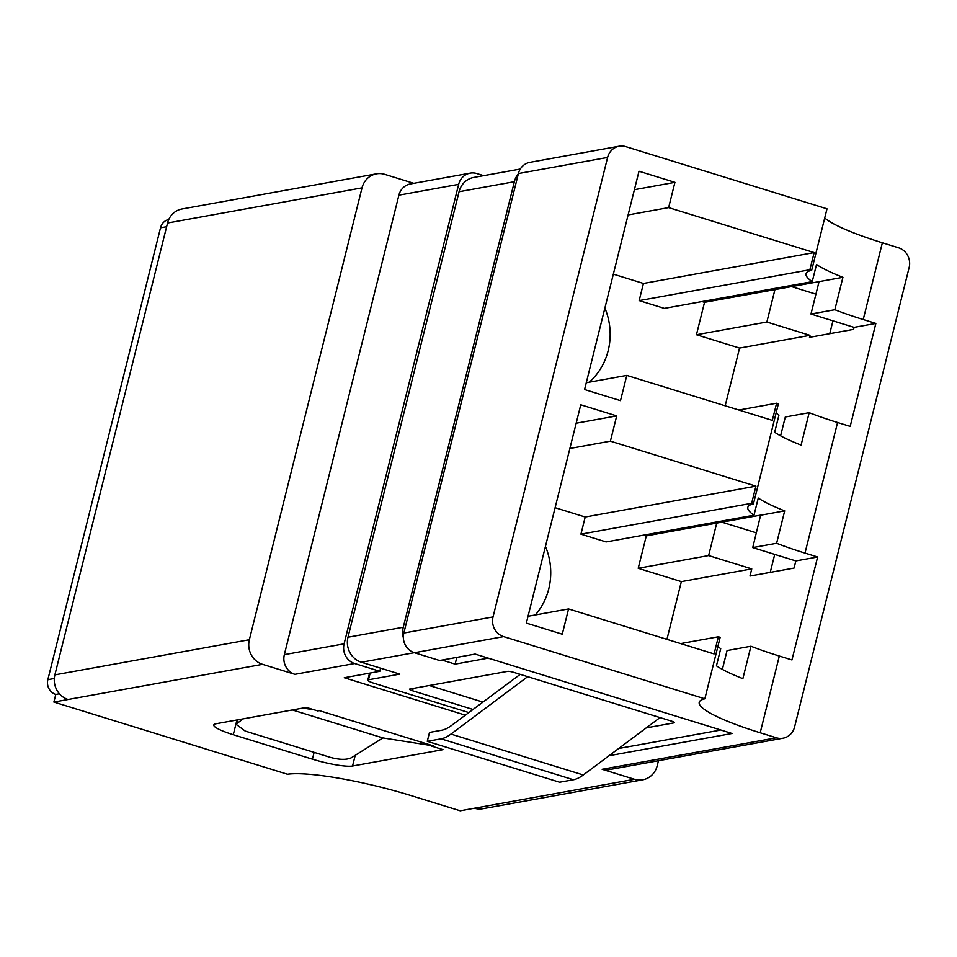 <?xml version="1.0" encoding="UTF-8"?>
<svg xmlns="http://www.w3.org/2000/svg" width="957" height="957" viewBox="0 0 957 957"><rect width="100%" height="100%" fill="white"/><g stroke="black" fill="none" stroke-linecap="round" stroke-linejoin="round"><path stroke-width="1.44" d="M545.454 546.387A63.676 59.334 -100.2 0 1 535.346 614.944M604.884 308.07A63.676 59.334 -100.2 0 1 589.285 382.166M54.884 674.864L249.358 639.719A19.894 18.542 79.8 0 0 262.577 664.337L68.103 699.483A19.894 18.542 -100.2 0 1 54.884 674.864L167.547 223.017A19.894 18.542 -100.2 0 1 181.974 208.985L376.448 173.839A19.894 18.542 79.8 0 0 362.021 187.859L167.547 223.017M413.795 183.325L384.738 174.353A19.894 18.542 79.8 0 0 376.448 173.839M249.358 639.719L362.021 187.859M602.144 769.296L776.414 737.787A15.922 14.834 79.8 0 0 783.053 738.206L608.772 769.703A15.922 14.834 -100.2 0 1 602.144 769.296L634.479 779.285A19.894 18.542 79.8 0 0 642.769 779.799A19.894 18.542 79.8 0 0 657.196 765.779L658.464 760.719M776.414 737.787L760.193 732.775A99.492 15.731 14 0 1 699.22 702.282A99.492 15.731 14 0 1 704.842 698.801L503.621 636.608L414.417 652.722A15.922 14.834 -100.2 0 1 403.842 633.032L493.046 616.906L607.611 157.427L518.407 173.552L403.842 633.032M609.035 755.719L732.057 733.481L475.139 654.074L439.574 660.497L414.417 652.722M483.668 175.657L476.837 173.552A15.922 14.834 79.8 0 0 470.198 173.133A15.922 14.834 79.8 0 0 458.654 184.354L344.101 643.834A15.922 14.834 79.8 0 0 354.664 663.524L379.821 671.3L344.257 677.735L465.365 715.166M354.664 663.524L294.912 674.326L262.577 664.337M811.68 270.305L809.873 269.754L639.168 300.606L664.314 308.381L812.23 281.645A99.492 15.731 -166 0 1 806.057 273.786A99.492 15.731 -166 0 1 811.68 270.305L827.004 208.817L625.782 146.624A15.922 14.834 79.8 0 0 619.143 146.206A15.922 14.834 79.8 0 0 607.611 157.427M783.053 738.206A15.922 14.834 79.8 0 0 794.585 726.985L909.15 267.505A15.922 14.834 79.8 0 0 898.575 247.803L882.366 242.791A99.492 15.731 14 0 1 824.719 218.005M642.769 779.799L482.723 808.737A19.894 18.542 -100.2 0 1 474.433 808.222L634.479 779.285M458.654 184.354L398.902 195.156L284.349 654.636L344.101 643.834M829.755 333.682L832.949 320.834M770.241 572.382L774.727 554.39M725.179 405.792L739.57 348.073L696.445 334.747L704.531 302.328L842.926 277.315L834.851 309.721A99.492 15.731 -166 0 0 863.226 319.53L875.858 323.43L850.187 426.391L837.566 422.492A99.492 15.731 14 0 1 809.179 412.682L801.093 445.089A99.492 15.731 14 0 1 774.68 432.265L778.95 415.111A99.492 15.731 14 0 1 776.115 412.945M819.048 281.633L810.974 314.04L834.851 309.721M810.974 314.04L854.087 327.366L875.858 323.43M780.601 435.842L785.302 417.001L809.179 412.682M666.945 639.348L681.336 581.629L638.211 568.291L646.298 535.884L760.636 515.129L752.74 547.595L776.617 543.277A99.492 15.731 -166 0 0 805.004 553.086L817.625 556.986L791.953 659.935L779.333 656.035A99.492 15.731 14 0 1 750.946 646.226L742.871 678.645A99.492 15.731 14 0 1 716.446 665.821L720.717 648.655A99.492 15.731 14 0 1 717.882 646.501M752.74 547.595L795.853 560.922L817.625 556.986M722.368 669.398L727.069 650.545L750.946 646.226M760.815 515.177L784.692 510.871L776.617 543.277M168.791 219.464A11.939 11.125 79.8 0 0 160.513 227.814L47.85 679.661A11.939 11.125 79.8 0 0 55.781 694.435L53.879 702.055L287.435 774.249A99.492 15.731 14 0 1 411.654 795.781L460.209 810.794L474.433 808.222M704.842 698.801L720.166 637.314L718.372 636.764L714.089 653.918L568.566 608.939L562.273 634.192L526.338 623.091L580.767 404.787L616.703 415.9L610.399 441.165L755.922 486.144L751.652 503.298L753.446 503.861L778.4 403.758L776.606 403.208L772.323 420.362L626.799 375.383L620.495 400.648L584.571 389.535L639.001 171.243L674.924 182.344L668.632 207.609L814.156 252.588L809.873 269.754M812.23 281.645L816.512 264.491A99.492 15.731 -166 0 0 842.926 277.315M493.046 616.906A15.922 14.834 79.8 0 0 503.621 636.608M753.446 503.861A99.492 15.731 -166 0 0 747.824 507.33A99.492 15.731 -166 0 0 753.996 515.201L758.279 498.035A99.492 15.731 -166 0 0 784.692 510.871M68.103 699.483L53.879 702.055M433.306 745.874L431.715 746.161L443.043 749.654L352.559 766.019A31.844 5.036 -166 0 1 312.437 759.188L233.281 734.725A31.844 5.036 -166 0 1 213.77 724.963A31.844 5.036 -166 0 1 215.923 723.779L306.407 707.426L317.748 710.931L319.339 710.644L433.306 745.874L431.715 746.161M854.087 327.366L853.584 329.375L809.49 337.343L809.981 335.345L766.868 322.019L774.943 289.6M739.57 348.073L809.981 335.345M704.531 302.328L702.043 301.563M696.445 334.747L766.868 322.019M738.876 410.027L776.606 403.208M634.395 189.677L674.924 182.344M628.103 214.93L668.632 207.609M639.168 300.606L643.439 283.451L613.341 274.145M643.439 283.451L814.156 252.588M586.27 382.716L626.799 375.383M795.853 560.922L794.071 568.075L749.977 576.042L751.759 568.889L708.635 555.562L716.721 523.156M681.336 581.629L751.759 568.889M638.211 568.291L708.635 555.562M680.642 643.582L718.372 636.764M753.996 515.201L606.08 541.937L580.935 534.162L751.652 503.298M646.298 535.884L643.81 535.119M528.037 616.26L568.566 608.939M576.174 423.221L616.703 415.9M569.87 448.486L610.399 441.165M580.935 534.162L585.206 517.007L555.108 507.7M585.206 517.007L755.922 486.144M380.599 668.177L379.821 671.3M518.407 173.552A15.922 14.834 -100.2 0 1 529.951 162.331L619.143 146.206M398.902 195.156A15.922 14.834 -100.2 0 1 410.445 183.935L470.198 173.133M294.912 674.326A15.922 14.834 -100.2 0 1 284.349 654.636M721.781 522.151L756.413 532.858M791.331 286.55L815.926 294.158M237.025 719.963L235.972 724.186L245.231 731.076L330.44 757.418C339.52 759.846 346.458 759.978 351.267 757.812L382.908 737.931L431.846 745.635M235.972 724.186L243.269 718.839M314.207 709.831L302.914 708.06M292.399 709.962L382.908 737.931M59.418 693.777L55.781 694.435M520.201 674.362L451.453 725.526A101.083 33.064 107.2 0 1 441.656 730.239L429.49 732.428L427.277 741.34L441.069 738.84A101.083 33.064 -72.8 0 0 450.95 734.079L527.69 676.671L513.993 672.436A5.06 0.801 14 0 0 507.629 671.359L409.835 689.028A5.06 0.801 14 0 0 409.488 689.219A5.06 0.801 14 0 0 412.587 690.775L413.173 688.43M427.277 741.34L559.618 782.24L573.41 779.752A101.083 33.064 -72.8 0 0 583.292 774.979L660.019 717.583L671.419 721.099A5.06 0.801 14 0 1 674.518 722.655A5.06 0.801 14 0 1 674.183 722.834L646.25 727.882M468.846 712.57L373.996 683.25A10.108 1.603 14 0 1 367.799 680.152A10.108 1.603 14 0 1 368.481 679.781L399.823 674.111L361.411 662.244A20.217 18.841 -100.2 0 1 347.989 637.23L459.073 191.711A20.217 18.841 -100.2 0 1 473.727 177.452L520.297 169.042M518.347 173.779A20.217 18.841 79.8 0 0 514.376 181.71L403.292 627.23A20.217 18.841 79.8 0 0 403.375 637.852M442.002 660.067L455.125 664.122L456.812 657.387M719.233 729.521A10.108 1.603 14 0 1 719.473 730.012A10.108 1.603 14 0 1 718.791 730.394L618.712 748.482M455.125 664.122L486.204 658.5A10.108 1.603 14 0 1 489.876 658.631M473.045 709.46L412.587 690.775M660.019 717.583L527.69 676.671M482.938 702.091L429.322 685.511M760.193 732.775L779.333 656.035M863.226 319.53L882.366 242.791M805.004 553.086L837.566 422.492M237.994 719.796L237.3 722.595M236.953 719.975L233.281 734.725M314.123 752.381L312.437 759.188M355.226 755.324L352.559 766.019M54.322 678.489L47.85 679.661M166.626 226.701L160.513 227.814M347.989 637.23L403.292 627.23M514.376 181.71L459.073 191.711M414.285 652.686L361.411 662.244M368.481 679.781L370.168 673.046M486.204 658.5L486.443 657.567M573.41 779.752L441.069 738.84M583.292 774.979L450.95 734.079M367.799 680.152L369.546 673.166"/></g></svg>
